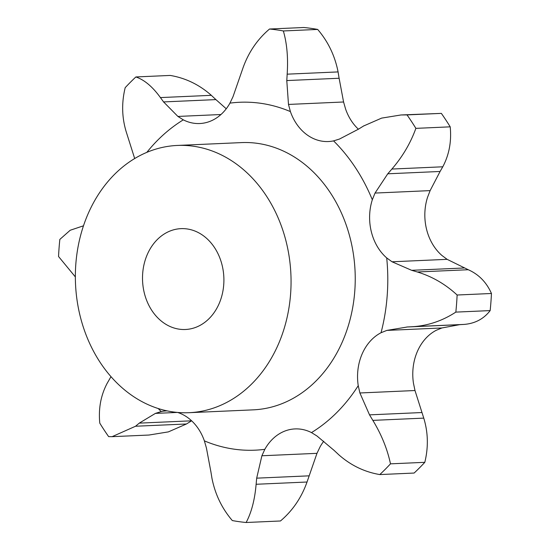 <?xml version="1.0" encoding="UTF-8"?>
<svg xmlns="http://www.w3.org/2000/svg" width="550" height="550" viewBox="0 0 550 550"><rect width="100%" height="100%" fill="white"/><g stroke="black" fill="none" stroke-linecap="round" stroke-linejoin="round"><path stroke-width="0.82" d="M317.68 29.432L283.353 30.958C286.969 43.457 288.241 57.86 287.169 74.167L338.078 71.912C334.923 55.791 328.123 41.635 317.68 29.432A247.576 199.526 -92.5 0 0 303.861 27.5L269.534 29.019C257.386 39.318 248.531 52.305 242.969 67.98L233.021 96.669L229.941 103.125A48.51 39.098 -92.5 0 1 209.137 121.674A48.51 39.098 -92.5 0 1 199.753 123.53A48.51 39.098 -92.5 0 1 183.294 119.852A174.123 140.333 -92.5 0 0 146.85 152.343M339.212 78.884L337.968 71.273M287.21 73.528L286.756 81.208M283.353 30.958A247.576 199.526 -92.5 0 0 269.534 29.019M358.394 129.202A48.51 39.098 -92.5 0 1 345.627 109.134L343.578 101.991L339.116 78.251L286.784 80.568L288.489 104.431L290.407 111.588A48.51 39.098 -92.5 0 0 307.993 135.506A48.51 39.098 -92.5 0 0 328.412 141.536A48.51 39.098 -92.5 0 0 333.561 140.882L339.481 139.047L358.414 129.188M447.129 259.339L441.932 255.475A48.51 39.098 -92.5 0 1 426.566 229.322A48.51 39.098 -92.5 0 1 427.543 197.312L430.121 190.616L440.096 171.469L387.771 173.793L375.031 193.064L372.316 199.76A48.51 39.098 -92.5 0 0 371.339 231.77A48.51 39.098 -92.5 0 0 386.705 257.923L392.04 261.779L447.129 259.339L468.256 269.727C478.782 274.395 486.516 282.315 491.453 293.487A247.576 199.526 -92.5 0 1 490.16 310.592C483.746 318.918 475.062 323.524 464.118 324.411L413.208 326.666C428.381 325.593 442.585 320.739 455.833 312.111A247.576 199.526 -92.5 0 0 457.126 295.013C445.356 284.137 432.101 276.464 417.347 271.982L411.654 270.311L392.04 261.779M414.989 390.527L413.462 383.233A48.51 39.098 -92.5 0 1 417.306 351.629A48.51 39.098 -92.5 0 1 436.267 330.282L441.932 327.965L459.69 324.658L407.364 326.982L386.842 330.406L381.04 332.729A48.51 39.098 -92.5 0 0 362.079 354.076A48.51 39.098 -92.5 0 0 358.236 385.681L359.893 392.975L414.989 390.527L423.761 418.124C428.141 432.472 428.498 447.205 424.813 462.323A247.576 199.526 -92.5 0 1 414.123 473.048L379.796 474.567A247.576 199.526 -92.5 0 0 390.486 463.842C387.337 449.027 381.459 434.541 372.845 420.379L369.518 414.858L359.893 392.975M334.097 450.395L316.999 436.013L311.479 432.596A48.51 39.098 -92.5 0 0 295.02 428.918A48.51 39.098 -92.5 0 0 285.636 430.774A48.51 39.098 -92.5 0 0 264.832 449.322L261.889 455.771L316.979 453.331L307.031 482.02C301.469 497.695 292.614 510.682 280.466 520.981L246.139 522.5C251.46 512.504 254.788 499.764 256.121 484.275L256.685 478.156L261.889 455.771M210.884 471.749L206.422 448.009L204.373 440.866A48.51 39.098 -92.5 0 0 186.787 416.941A48.51 39.098 -92.5 0 0 177.629 412.445M167.172 410.884A48.51 39.098 -92.5 0 0 166.361 410.912A48.51 39.098 -92.5 0 0 161.212 411.565L155.423 413.394L139.26 423.129L135.541 426.243L112.09 436.672L148.995 435.036L168.376 431.888L186.45 423.988L135.541 426.243M177.279 145.447L241.464 142.601A133.753 107.8 87.5 0 1 338.202 206.271A133.753 107.8 87.5 0 1 342.746 340.952A133.753 107.8 87.5 0 1 253.309 409.846L189.131 412.692A133.753 107.8 -92.5 0 0 278.568 343.798A133.753 107.8 -92.5 0 0 274.017 209.117A133.753 107.8 -92.5 0 0 177.279 145.447A133.753 107.8 -92.5 0 0 75.515 283.841A133.753 107.8 -92.5 0 0 189.131 412.692M323.751 441.231A48.51 39.098 -92.5 0 0 320.059 446.875L316.979 453.331M226.249 108.769L215.903 99.605L163.577 101.922L177.904 116.435L183.294 119.852M401.005 114.964L407.027 114.902A247.576 199.526 -92.5 0 1 415.882 128.363C410.486 143.241 402.483 156.805 391.875 169.056L442.784 166.794C449.171 154.736 451.646 141.419 450.209 126.837A247.576 199.526 -92.5 0 0 441.354 113.382L401.005 114.964L381.624 118.113L363.55 126.012M364.072 125.696L357.913 129.511M392.294 168.582L387.365 174.267M135.877 76.952C144.382 79.846 152.563 86.721 160.421 97.584L211.331 95.329C199.251 84.652 185.542 78.017 170.204 75.433L135.877 76.952A247.576 199.526 -92.5 0 0 125.187 87.677C121.502 102.795 121.859 117.528 126.239 131.876L134.681 158.524M160.112 97.151L163.9 102.355M413.799 326.631L406.787 327.009M83.469 225.809L70.194 230.258L59.84 239.408A247.576 199.526 -92.5 0 0 58.547 256.513L75.35 276.911M339.137 455.098L333.651 449.969M379.796 474.567C364.457 471.982 350.749 465.348 338.669 454.671M107.216 383.206C100.829 395.264 98.354 408.581 99.791 423.163A247.576 199.526 -92.5 0 0 108.646 436.618L112.09 436.672M109.904 378.531L110.997 376.654M106.954 383.673L110.186 378.063M177.396 412.424L155.423 413.394M211.922 478.087C215.077 494.209 221.877 508.365 232.32 520.568A247.576 199.526 -92.5 0 0 246.139 522.5M212.032 478.727L210.788 471.116M439.814 171.937L443.046 166.327M216.349 100.031L210.863 94.902M459.243 324.686L464.551 324.383M191.606 420.798L186.45 423.988M415.882 128.363L450.209 126.837M407.027 114.902L441.354 113.382M463.98 267.994L411.654 270.311M455.833 312.111L490.16 310.592M468.256 269.727L417.347 271.982M457.126 295.013L491.453 293.487M421.843 412.541L369.518 414.858M390.486 463.842L424.813 462.323M423.761 418.124L372.845 420.379M191.586 420.812L139.26 423.129M309.011 475.839L256.685 478.156M307.031 482.02L256.121 484.275M219.189 303.497A50.476 40.679 -92.5 0 0 217.477 252.67A50.476 40.679 -92.5 0 0 180.971 228.649A50.476 40.679 -92.5 0 0 142.567 280.871A50.476 40.679 -92.5 0 0 185.439 329.491A50.476 40.679 -92.5 0 0 219.189 303.497M290.407 111.588A174.123 140.333 -92.5 0 0 229.941 103.125M343.578 101.991L288.489 104.431M372.316 199.76A174.123 140.333 -92.5 0 0 333.561 140.882M381.04 332.729A174.123 140.333 -92.5 0 0 386.705 257.923M311.479 432.596A174.123 140.333 -92.5 0 0 358.236 385.681M204.373 440.866A174.123 140.333 -92.5 0 0 264.832 449.322M158.208 408.519A174.123 140.333 -92.5 0 0 161.212 411.565M220.956 114.524L177.904 116.435M430.121 190.616L375.031 193.064M441.932 327.965L386.842 330.406"/></g></svg>
